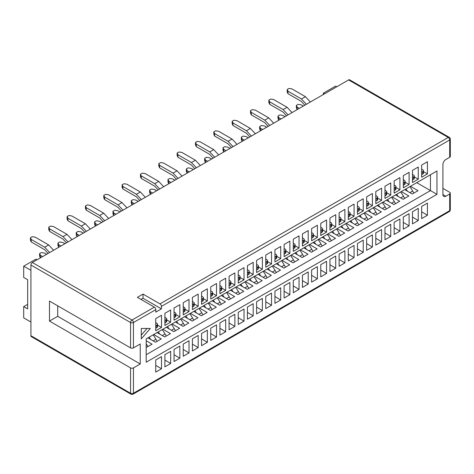 <?xml version="1.0" encoding="UTF-8"?>
<svg xmlns="http://www.w3.org/2000/svg" width="474" height="474" viewBox="0 0 474 474"><rect width="100%" height="100%" fill="white"/><g stroke="black" fill="none" stroke-linecap="round" stroke-linejoin="round"><path stroke-width="0.71" d="M161.427 306.388A2.044 1.179 -120 0 0 159.987 303.887L448.256 137.454A2.044 1.179 60 0 1 449.702 139.954L161.427 306.388L161.427 308.888L155.798 312.141L155.798 309.641L133.449 322.539L133.449 347.886A2.044 1.179 180 0 1 130.563 347.886L49.48 301.073L49.48 321.082L130.563 367.895A2.044 1.179 0 0 0 133.449 367.895L133.449 393.242L449.702 210.657L449.702 193.979A2.044 1.179 0 0 0 450.3 193.149A2.044 1.179 0 0 0 449.702 192.314L442.917 188.391M57.71 305.825L57.71 316.33L140.239 363.979L140.239 343.97L133.449 347.886M140.239 363.979L133.449 367.895M445.803 196.23A4.082 2.358 -60 0 1 443.759 196.432A4.082 2.358 -60 0 1 442.917 194.565L445.803 196.23L449.702 193.979M442.917 194.565L442.917 164.549A4.082 2.358 -60 0 1 445.803 159.548L449.702 157.297L449.702 139.954A2.044 1.179 180 0 0 450.3 139.119A2.044 2.044 0 0 0 449.281 137.353A2.044 1.179 120 0 0 448.256 137.454L348.615 79.922A2.044 1.179 -60 0 1 349.64 79.822L449.281 137.353M436.957 194.346L146.193 362.213L146.193 338.869L436.957 171.001L436.957 194.346L430.457 190.589L430.457 174.752L436.957 171.001M141.282 328.452L141.282 338.874L150.311 328.452L141.282 328.452M170.67 322.136L170.67 309.972L164.893 313.308L164.893 325.466L170.67 322.136L166.694 319.837M170.67 351.335L164.893 354.671L164.893 366.835L170.67 363.499L170.67 351.335M179.842 316.839L179.842 304.675L174.065 308.011L174.065 320.175L179.842 316.839L175.866 314.546M179.842 346.044L174.065 349.374L174.065 361.538L179.842 358.202L179.842 346.044M189.008 311.548L189.008 299.384L183.237 302.72L183.237 314.878L189.008 311.548L185.038 309.249M189.008 340.747L183.237 344.083L183.237 356.247L189.008 352.911L189.008 340.747M198.179 306.251L198.179 294.087L192.403 297.423L192.403 309.587L198.179 306.251L194.204 303.958M198.179 335.456L192.403 338.786L192.403 350.95L198.179 347.614L198.179 335.456M207.351 300.96L207.351 288.796L201.574 292.132L201.574 304.29L207.351 300.96L203.376 298.661M207.351 330.159L201.574 333.495L201.574 345.659L207.351 342.323L207.351 330.159M216.517 295.663L216.517 283.499L210.746 286.835L210.746 298.999L216.517 295.663L212.548 293.37M216.517 324.862L210.746 328.198L210.746 340.362L216.517 337.026L216.517 324.862M225.689 290.366L225.689 278.208L219.912 281.544L219.912 293.702L225.689 290.366L221.714 288.074M225.689 319.571L219.912 322.907L219.912 335.071L225.689 331.735L225.689 319.571M234.861 285.075L234.861 272.911L229.084 276.247L229.084 288.411L234.861 285.075L230.885 282.782M234.861 314.274L229.084 317.61L229.084 329.774L234.861 326.438L234.861 314.274M244.027 279.779L244.027 267.62L238.256 270.95L238.256 283.114L244.027 279.779L240.057 277.486M244.027 308.983L238.256 312.319L238.256 324.477L244.027 321.147L244.027 308.983M253.199 274.487L253.199 262.323L247.422 265.659L247.422 277.823L253.199 274.487L249.223 272.195M253.199 303.686L247.422 307.022L247.422 319.186L253.199 315.85L253.199 303.686M262.371 269.191L262.371 257.032L256.594 260.362L256.594 272.526L262.371 269.191L258.395 266.898M262.371 298.395L256.594 301.731L256.594 313.889L262.371 310.559L262.371 298.395M271.537 263.899L271.537 251.735L265.766 255.071L265.766 267.235L271.537 263.899L267.567 261.607M271.537 293.098L265.766 296.434L265.766 308.598L271.537 305.262L271.537 293.098M280.709 258.603L280.709 246.444L274.932 249.774L274.932 261.938L280.709 258.603L276.733 256.31M280.709 287.807L274.932 291.143L274.932 303.301L280.709 299.965L280.709 287.807M289.881 253.312L289.881 241.148L284.104 244.483L284.104 256.647L289.881 253.312L285.905 251.019M289.881 282.51L284.104 285.846L284.104 298.01L289.881 294.674L289.881 282.51M299.047 248.015L299.047 235.851L293.27 239.186L293.27 251.35L299.047 248.015L295.077 245.722M299.047 277.219L293.27 280.555L293.27 292.713L299.047 289.377L299.047 277.219M308.219 242.724L308.219 230.56L302.442 233.895L302.442 246.059L308.219 242.724L304.243 240.425M308.219 271.922L302.442 275.258L302.442 287.422L308.219 284.086L308.219 271.922M317.39 237.427L317.39 225.263L311.614 228.598L311.614 240.762L317.39 237.427L313.415 235.134M317.39 266.631L311.614 269.961L311.614 282.125L317.39 278.789L317.39 266.631M326.556 232.136L326.556 219.972L320.779 223.307L320.779 235.465L326.556 232.136L322.587 229.837M326.556 261.334L320.779 264.67L320.779 276.834L326.556 273.498L326.556 261.334M335.728 226.839L335.728 214.675L329.951 218.01L329.951 230.174L335.728 226.839L331.753 224.546M335.728 256.043L329.951 259.373L329.951 271.537L335.728 268.201L335.728 256.043M344.9 221.548L344.9 209.384L339.123 212.719L339.123 224.877L344.9 221.548L340.925 219.249M344.9 250.746L339.123 254.082L339.123 266.246L344.9 262.91L344.9 250.746M354.066 216.251L354.066 204.087L348.289 207.422L348.289 219.586L354.066 216.251L350.096 213.958M354.066 245.449L348.289 248.785L348.289 260.949L354.066 257.613L354.066 245.449M363.238 210.954L363.238 198.796L357.461 202.131L357.461 214.289L363.238 210.954L359.262 208.661M363.238 240.158L357.461 243.494L357.461 255.658L363.238 252.322L363.238 240.158M372.41 205.663L372.41 193.499L366.633 196.834L366.633 208.998L372.41 205.663L368.434 203.37M372.41 234.861L366.633 238.197L366.633 250.361L372.41 247.025L372.41 234.861M381.576 200.366L381.576 188.208L375.799 191.543L375.799 203.702L381.576 200.366L377.606 198.073M381.576 229.57L375.799 232.906L375.799 245.064L381.576 241.734L381.576 229.57M390.748 195.075L390.748 182.911L384.971 186.246L384.971 198.41L390.748 195.075L386.772 192.782M390.748 224.273L384.971 227.609L384.971 239.773L390.748 236.437L390.748 224.273M399.92 189.778L399.92 177.62L394.143 180.95L394.143 193.114L399.92 189.778L395.944 187.485M399.92 218.982L394.143 222.318L394.143 234.476L399.92 231.146L399.92 218.982M409.086 184.487L409.086 172.323L403.309 175.658L403.309 187.823L409.086 184.487L405.116 182.194M409.086 213.685L403.309 217.021L403.309 229.185L409.086 225.849L409.086 213.685M418.258 179.19L418.258 167.032L412.481 170.362L412.481 182.526L418.258 179.19L414.282 176.897M418.258 208.394L412.481 211.73L412.481 223.888L418.258 220.552L418.258 208.394M427.43 173.899L427.43 161.735L421.653 165.071L421.653 177.235L427.43 173.899L423.454 171.606M427.43 203.097L421.653 206.433L421.653 218.597L427.43 215.261L427.43 203.097M161.504 327.427L161.504 315.263L155.727 318.599L155.727 330.763L161.504 327.427L157.528 325.134M161.504 356.632L155.727 359.962L155.727 372.126L161.504 368.79L161.504 356.632M30.923 322.042L23.7 317.87L23.7 306.619L27.67 304.326M140.997 299.426L143.018 298.259L143.018 294.087L137.383 297.34L154.352 307.134A2.044 1.179 60 0 1 155.798 309.641M143.018 294.087L159.987 303.887M30.923 335.716L130.563 393.242A2.044 1.179 120 0 0 130.984 394.178L31.343 336.647A2.044 1.179 -60 0 1 30.923 335.716L30.923 265.013A2.044 1.179 -60 0 1 32.362 262.513L348.615 79.922M336.777 86.76L335.622 86.096L323.345 93.182L324.5 93.846M323.345 94.516L323.345 93.182M23.7 306.619L27.67 308.912L27.67 279.731L23.7 277.438L23.7 266.181L35.977 259.094L37.132 259.758M30.923 270.346L23.7 266.181M450.3 139.119L450.3 156.461A2.044 1.179 180 0 1 449.702 157.297M57.71 316.33L49.48 321.082M416.741 182.674L430.457 190.589L146.193 354.712M404.683 189.636L412.262 194.008L418.038 190.678L410.46 186.3M395.512 194.927L403.096 199.305L408.872 195.969L401.288 191.591M386.346 200.224L393.924 204.596L399.701 201.266L392.116 196.888M377.174 205.515L384.752 209.893L390.529 206.557L382.951 202.179M368.002 210.812L375.586 215.19L381.363 211.854L373.779 207.476M358.836 216.103L366.414 220.481L372.191 217.145L364.607 212.767M349.664 221.399L357.248 225.778L363.019 222.442L355.441 218.064M340.492 226.691L348.076 231.069L353.853 227.733L346.269 223.361M331.326 231.987L338.904 236.366L344.681 233.03L337.103 228.652M322.154 237.278L329.738 241.657L335.509 238.321L327.931 233.949M312.982 242.575L320.566 246.954L326.343 243.618L318.759 239.24M303.816 247.872L311.394 252.245L317.171 248.909L309.593 244.537M294.644 253.163L302.228 257.542L307.999 254.206L300.421 249.828M285.472 258.46L293.056 262.833L298.833 259.497L291.249 255.125M276.306 263.751L283.885 268.13L289.661 264.794L282.083 260.416M267.135 269.048L274.719 273.421L280.495 270.091L272.911 265.713M257.963 274.339L265.547 278.718L271.324 275.382L263.74 271.004M248.797 279.636L256.375 284.009L262.152 280.679L254.574 276.301M239.625 284.927L247.209 289.306L252.986 285.97L245.402 281.592M230.453 290.224L238.037 294.603L243.814 291.267L236.23 286.889M221.287 295.515L228.865 299.894L234.642 296.558L227.064 292.18M212.115 300.812L219.699 305.191L225.476 301.855L217.892 297.476M202.943 306.103L210.527 310.482L216.304 307.146L208.72 302.768M193.777 311.4L201.355 315.779L207.132 312.443L199.554 308.064M184.605 316.691L192.189 321.07L197.966 317.734L190.382 313.361M175.433 321.988L183.017 326.367L188.794 323.031L181.21 318.652M166.267 327.279L173.845 331.658L179.622 328.322L172.044 323.949M157.095 332.576L164.679 336.955L170.456 333.619L162.872 329.24M147.924 337.873L155.508 342.246L161.284 338.91L153.7 334.537M146.193 347.46L152.113 344.207L146.193 340.788M161.504 368.79L155.727 365.33M427.43 215.261L421.653 211.801M418.258 220.552L412.481 217.092M409.086 225.849L403.309 222.389M399.92 231.146L394.143 227.68M390.748 236.437L384.971 232.977M381.576 241.734L375.799 238.268M372.41 247.025L366.633 243.565M363.238 252.322L357.461 248.856M354.066 257.613L348.289 254.153M344.9 262.91L339.123 259.444M335.728 268.201L329.951 264.741M326.556 273.498L320.779 270.032M317.39 278.789L311.614 275.329M308.219 284.086L302.442 280.62M299.047 289.377L293.27 285.917M289.881 294.674L284.104 291.214M280.709 299.965L274.932 296.505M271.537 305.262L265.766 301.802M262.371 310.559L256.594 307.093M253.199 315.85L247.422 312.39M244.027 321.147L238.256 317.681M234.861 326.438L229.084 322.978M225.689 331.735L219.912 328.269M216.517 337.026L210.746 333.566M207.351 342.323L201.574 338.857M198.179 347.614L192.403 344.154M189.008 352.911L183.237 349.445M179.842 358.202L174.065 354.742M170.67 363.499L164.893 360.033M141.282 335.124L147.059 328.452M143.018 298.259L161.427 308.888M146.193 343.656A21.318 12.306 60 0 1 146.721 344.557L147.947 346.613M146.193 344.865L146.721 344.557M149.15 337.162A21.318 12.306 60 0 1 150.72 339.485M153.126 334.869A21.318 12.306 60 0 1 155.887 339.266L157.119 341.316M153.114 340.865L155.887 339.266M157.528 324.163L157.528 326.663A2.044 1.179 180 0 1 156.93 327.498L156.93 324.998A2.044 1.179 0 0 0 157.528 324.163A2.044 1.179 0 0 0 156.93 323.327L155.727 322.634M156.93 324.998L155.845 325.62L155.845 328.126A2.044 1.179 180 0 1 155.727 328.186M156.93 327.498L155.845 328.126M31.225 239.441L44.698 247.221L48.668 244.928L35.194 237.148L32.232 236.692L30.431 237.735L31.225 239.441L31.225 241.941L44.698 249.721L48.058 253.454M31.225 241.941L30.431 240.235L30.431 237.735M48.668 244.928L53.633 250.236M44.698 247.221L49.657 252.524M166.694 318.872L166.694 321.372A2.044 1.179 180 0 1 166.101 322.202L166.101 319.701A2.044 1.179 0 0 0 166.694 318.872A2.044 1.179 0 0 0 166.101 318.036L164.893 317.343M166.101 319.701L165.017 320.329L165.017 322.83A2.044 1.179 180 0 1 164.893 322.895M166.101 322.202L165.017 322.83M46.576 254.307L44.36 253.027L41.404 252.571L39.597 253.614L40.391 255.32L40.438 257.85M40.391 257.826L39.597 256.114L39.597 253.614M42.607 256.6L40.391 255.32M175.866 313.575L175.866 316.075A2.044 1.179 180 0 1 175.267 316.91L175.267 314.41A2.044 1.179 0 0 0 175.866 313.575A2.044 1.179 0 0 0 175.267 312.739L174.065 312.046M175.267 314.41L174.183 315.032L174.183 317.533A2.044 1.179 180 0 1 174.065 317.598M175.267 316.91L174.183 317.533M49.563 228.853L63.036 236.633L67.006 234.34L53.532 226.56L50.576 226.104L48.769 227.141L49.563 228.853L49.563 231.353L63.036 239.133L66.396 242.866M49.563 231.353L48.769 229.647L48.769 227.141M67.006 234.34L71.971 239.643M63.036 236.633L68.001 241.936M158.227 331.924A21.318 12.306 60 0 1 159.791 334.134M162.197 329.631A21.318 12.306 60 0 1 165.059 333.969L166.285 336.025M162.286 335.574L165.059 333.969M185.038 308.284L185.038 310.784A2.044 1.179 180 0 1 184.439 311.614L184.439 309.113A2.044 1.179 0 0 0 185.038 308.284A2.044 1.179 0 0 0 184.439 307.448L183.237 306.749M184.439 309.113L183.355 309.741L183.355 312.242A2.044 1.179 180 0 1 183.237 312.307M184.439 311.614L183.355 312.242M64.914 243.719L62.704 242.439L59.742 241.983L57.941 243.026L58.735 244.732L58.776 247.262M58.735 247.238L57.941 245.526L57.941 243.026M60.945 246.012L58.735 244.732M167.494 326.574A21.318 12.306 60 0 1 169.058 328.897M171.464 324.281A21.318 12.306 60 0 1 174.231 328.678L175.457 330.728M171.458 330.277L174.231 328.678M194.204 302.987L194.204 305.487A2.044 1.179 180 0 1 193.611 306.322L193.611 303.822A2.044 1.179 0 0 0 194.204 302.987A2.044 1.179 0 0 0 193.611 302.151L192.403 301.458M193.611 303.822L192.527 304.444L192.527 306.945A2.044 1.179 180 0 1 192.403 307.01M193.611 306.322L192.527 306.945M67.9 218.265L81.38 226.045L85.35 223.752L71.87 215.972L68.914 215.51L67.107 216.553L67.9 218.265L67.9 220.766L81.38 228.545L84.733 232.278M67.9 220.766L67.107 219.059L67.107 216.553M85.35 223.752L90.309 229.055M81.38 226.045L86.339 231.348M176.565 321.336A21.318 12.306 60 0 1 178.135 323.546M180.535 319.043A21.318 12.306 60 0 1 183.397 323.381L184.629 325.437M180.624 324.986L183.397 323.381M203.376 297.69L203.376 300.196A2.044 1.179 180 0 1 202.777 301.026L202.777 298.525A2.044 1.179 0 0 0 203.376 297.69A2.044 1.179 0 0 0 202.777 296.86L201.574 296.161M202.777 298.525L201.693 299.153L201.693 301.654A2.044 1.179 180 0 1 201.574 301.719M202.777 301.026L201.693 301.654M83.252 233.131L81.042 231.851L78.086 231.395L76.278 232.438L77.072 234.144L77.12 236.674M77.072 236.644L76.278 234.938L76.278 232.438M79.282 235.424L77.072 234.144M185.832 315.986A21.318 12.306 60 0 1 187.402 318.309M189.801 313.693A21.318 12.306 60 0 1 192.568 318.09L193.795 320.14M189.796 319.689L192.568 318.09M212.548 292.399L212.548 294.899A2.044 1.179 180 0 1 211.949 295.735L211.949 293.234A2.044 1.179 0 0 0 212.548 292.399A2.044 1.179 0 0 0 211.949 291.563L210.746 290.87M211.949 293.234L210.865 293.856L210.865 296.357A2.044 1.179 180 0 1 210.746 296.422M211.949 295.735L210.865 296.357M86.244 207.677L99.718 215.457L103.688 213.164L90.214 205.384L87.252 204.922L85.45 205.965L86.244 207.677L86.244 210.178L99.718 217.957L103.077 221.69M86.244 210.178L85.45 208.465L85.45 205.965M103.688 213.164L108.653 218.467M99.718 215.457L104.677 220.76M194.903 310.748A21.318 12.306 60 0 1 196.473 312.959M198.879 308.456A21.318 12.306 60 0 1 201.74 312.793L202.967 314.849M198.962 314.392L201.74 312.793M221.714 287.102L221.714 289.608A2.044 1.179 180 0 1 221.115 290.438L221.115 287.937A2.044 1.179 0 0 0 221.714 287.102A2.044 1.179 0 0 0 221.115 286.272L219.912 285.573M221.115 287.937L220.037 288.565L220.037 291.066A2.044 1.179 180 0 1 219.912 291.131M221.115 290.438L220.037 291.066M101.596 222.543L99.38 221.263L96.423 220.807L94.616 221.85L95.41 223.556L95.458 226.086M95.41 226.057L94.616 224.35L94.616 221.85M97.62 224.836L95.41 223.556M204.17 305.398A21.318 12.306 60 0 1 205.74 307.721M208.145 303.105A21.318 12.306 60 0 1 210.906 307.502L212.139 309.552M208.133 309.101L210.906 307.502M230.885 281.811L230.885 284.311A2.044 1.179 180 0 1 230.287 285.147L230.287 282.646A2.044 1.179 0 0 0 230.885 281.811A2.044 1.179 0 0 0 230.287 280.975L229.084 280.282M230.287 282.646L229.203 283.268L229.203 285.769A2.044 1.179 180 0 1 229.084 285.834M230.287 285.147L229.203 285.769M104.582 197.089L118.056 204.869L122.025 202.576L108.552 194.796L105.595 194.334L103.788 195.377L104.582 197.089L104.582 199.59L118.056 207.369L121.415 211.096M104.582 199.59L103.788 197.877L103.788 195.377M122.025 202.576L126.991 207.879M118.056 204.869L123.021 210.172M240.057 276.514L240.057 279.014A2.044 1.179 180 0 1 239.459 279.85L239.459 277.349A2.044 1.179 0 0 0 240.057 276.514A2.044 1.179 0 0 0 239.459 275.684L238.256 274.985M239.459 277.349L238.375 277.977L238.375 280.478A2.044 1.179 180 0 1 238.256 280.543M239.459 279.85L238.375 280.478M119.934 211.955L117.724 210.675L114.761 210.219L112.96 211.262L113.748 212.968L113.796 215.498M113.748 215.469L112.96 213.762L112.96 211.262M115.964 214.248L113.748 212.968M213.247 300.161A21.318 12.306 60 0 1 214.811 302.371M217.216 297.868A21.318 12.306 60 0 1 220.078 302.205L221.305 304.261M217.305 303.804L220.078 302.205M222.513 294.81A21.318 12.306 60 0 1 224.078 297.133M226.483 292.517A21.318 12.306 60 0 1 229.25 296.914L230.477 298.964M226.471 298.513L229.25 296.914M249.223 271.223L249.223 273.723A2.044 1.179 180 0 1 248.625 274.559L248.625 272.058A2.044 1.179 0 0 0 249.223 271.223A2.044 1.179 0 0 0 248.625 270.387L247.422 269.694M248.625 272.058L247.547 272.68L247.547 275.181A2.044 1.179 180 0 1 247.422 275.246M248.625 274.559L247.547 275.181M122.92 186.501L136.393 194.281L140.369 191.988L126.89 184.208L123.933 183.746L122.126 184.789L122.92 186.501L122.92 189.002L136.393 196.781L139.753 200.508M122.92 189.002L122.126 187.289L122.126 184.789M140.369 191.988L145.328 197.291M136.393 194.281L141.359 199.584M231.585 289.573A21.318 12.306 60 0 1 233.155 291.783M235.554 287.28A21.318 12.306 60 0 1 238.416 291.617L239.648 293.673M235.643 293.216L238.416 291.617M258.395 265.926L258.395 268.426A2.044 1.179 180 0 1 257.797 269.262L257.797 266.761A2.044 1.179 0 0 0 258.395 265.926A2.044 1.179 0 0 0 257.797 265.096L256.594 264.397M257.797 266.761L256.712 267.389L256.712 269.89A2.044 1.179 180 0 1 256.594 269.955M257.797 269.262L256.712 269.89M138.272 201.367L136.062 200.087L133.105 199.631L131.298 200.674L132.092 202.38L132.139 204.91M132.092 204.881L131.298 203.174L131.298 200.674M134.302 203.66L132.092 202.38M240.851 284.222A21.318 12.306 60 0 1 242.421 286.539M244.821 281.929A21.318 12.306 60 0 1 247.588 286.326L248.814 288.376M244.815 287.925L247.588 286.326M267.567 260.635L267.567 263.135A2.044 1.179 180 0 1 266.969 263.971L266.969 261.464A2.044 1.179 0 0 0 267.567 260.635A2.044 1.179 0 0 0 266.969 259.799L265.766 259.106M266.969 261.464L265.884 262.092L265.884 264.593A2.044 1.179 180 0 1 265.766 264.658M266.969 263.971L265.884 264.593M141.258 175.907L154.737 183.693L158.707 181.4L145.234 173.614L142.271 173.158L140.47 174.201L141.258 175.907L141.258 178.414L154.737 186.193L158.097 189.92M141.258 178.414L140.47 176.701L140.47 174.201M158.707 181.4L163.666 186.703M154.737 183.693L159.697 188.996M249.922 278.985A21.318 12.306 60 0 1 251.493 281.189M253.898 276.692A21.318 12.306 60 0 1 256.754 281.029L257.986 283.085M253.981 282.628L256.754 281.029M285.905 250.047L285.905 252.547A2.044 1.179 180 0 1 285.307 253.383L285.307 250.876A2.044 1.179 0 0 0 285.905 250.047A2.044 1.179 0 0 0 285.307 249.211L284.104 248.518M285.307 250.876L284.222 251.504L284.222 254.005A2.044 1.179 180 0 1 284.104 254.07M285.307 253.383L284.222 254.005M159.602 165.319L173.075 173.099L177.045 170.806L163.571 163.026L160.615 162.57L158.808 163.613L159.602 165.319L159.602 167.826L173.075 175.605L176.435 179.332M159.602 167.826L158.808 166.113L158.808 163.613M177.045 170.806L182.01 176.115M173.075 173.099L178.04 178.408M276.733 255.338L276.733 257.838A2.044 1.179 180 0 1 276.135 258.674L276.135 256.173A2.044 1.179 0 0 0 276.733 255.338A2.044 1.179 0 0 0 276.135 254.508L274.932 253.809M276.135 256.173L275.056 256.795L275.056 259.302A2.044 1.179 180 0 1 274.932 259.367M276.135 258.674L275.056 259.302M156.616 190.779L154.4 189.499L151.443 189.043L149.636 190.086L150.43 191.792L150.477 194.322M150.43 194.293L149.636 192.586L149.636 190.086M152.64 193.072L150.43 191.792M268.266 268.397A21.318 12.306 60 0 1 269.83 270.601M272.236 266.104A21.318 12.306 60 0 1 275.098 270.441L276.324 272.497M272.325 272.04L275.098 270.441M259.189 273.634A21.318 12.306 60 0 1 260.759 275.951M263.165 271.341A21.318 12.306 60 0 1 265.926 275.738L267.158 277.788M263.153 277.337L265.926 275.738M295.077 244.75L295.077 247.25A2.044 1.179 180 0 1 294.478 248.086L294.478 245.585A2.044 1.179 0 0 0 295.077 244.75A2.044 1.179 0 0 0 294.478 243.914L293.27 243.221M294.478 245.585L293.394 246.207L293.394 248.714A2.044 1.179 180 0 1 293.27 248.773M294.478 248.086L293.394 248.714M174.953 180.191L172.743 178.911L169.781 178.455L167.98 179.498L168.768 181.204L168.815 183.734M168.768 183.705L167.98 181.998L167.98 179.498M170.984 182.484L168.768 181.204M277.533 263.046A21.318 12.306 60 0 1 279.097 265.363M281.503 260.753A21.318 12.306 60 0 1 284.264 265.144L285.496 267.2M281.491 266.749L284.264 265.144M304.243 239.459L304.243 241.959A2.044 1.179 180 0 1 303.644 242.789L303.644 240.288A2.044 1.179 0 0 0 304.243 239.459A2.044 1.179 0 0 0 303.644 238.623L302.442 237.93M303.644 240.288L302.566 240.916L302.566 243.417A2.044 1.179 180 0 1 302.442 243.482M303.644 242.789L302.566 243.417M177.94 154.731L191.413 162.511L195.389 160.218L181.909 152.438L178.953 151.982L177.146 153.025L177.94 154.731L177.94 157.232L191.413 165.017L194.773 168.744M177.94 157.232L177.146 155.525L177.146 153.025M195.389 160.218L200.348 165.527M191.413 162.511L196.378 167.82M313.415 234.162L313.415 236.662A2.044 1.179 180 0 1 312.816 237.498L312.816 234.997A2.044 1.179 0 0 0 313.415 234.162A2.044 1.179 0 0 0 312.816 233.327L311.614 232.633M312.816 234.997L311.732 235.619L311.732 238.12A2.044 1.179 180 0 1 311.614 238.185M312.816 237.498L311.732 238.12M193.291 169.603L191.081 168.323L188.125 167.867L186.318 168.91L187.112 170.616L187.153 173.146M187.112 173.117L186.318 171.41L186.318 168.91M189.322 171.89L187.112 170.616M286.604 257.809A21.318 12.306 60 0 1 288.168 260.013M290.574 255.516A21.318 12.306 60 0 1 293.436 259.853L294.668 261.909M290.663 261.452L293.436 259.853M295.871 252.458A21.318 12.306 60 0 1 297.441 254.775M299.841 250.165A21.318 12.306 60 0 1 302.608 254.556L303.834 256.612M299.835 256.161L302.608 254.556M322.587 228.871L322.587 231.371A2.044 1.179 180 0 1 321.988 232.201L321.988 229.7A2.044 1.179 0 0 0 322.587 228.871A2.044 1.179 0 0 0 321.988 228.035L320.779 227.336M321.988 229.7L320.904 230.328L320.904 232.829A2.044 1.179 180 0 1 320.779 232.894M321.988 232.201L320.904 232.829M196.277 144.143L209.757 151.923L213.727 149.63L200.253 141.85L197.291 141.394L195.489 142.437L196.277 144.143L196.277 146.644L209.757 154.423L213.116 158.156M196.277 146.644L195.489 144.937L195.489 142.437M213.727 149.63L218.686 154.939M209.757 151.923L214.716 157.232M331.753 223.574L331.753 226.074A2.044 1.179 180 0 1 331.154 226.91L331.154 224.409A2.044 1.179 0 0 0 331.753 223.574A2.044 1.179 0 0 0 331.154 222.739L329.951 222.045M331.154 224.409L330.076 225.032L330.076 227.532A2.044 1.179 180 0 1 329.951 227.597M331.154 226.91L330.076 227.532M211.635 159.009L209.419 157.735L206.463 157.279L204.655 158.322L205.449 160.028L205.497 162.552M205.449 162.529L204.655 160.822L204.655 158.322M207.659 161.302L205.449 160.028M304.942 247.215A21.318 12.306 60 0 1 306.512 249.425M308.912 244.928A21.318 12.306 60 0 1 311.774 249.265L313.006 251.315M309.001 250.864L311.774 249.265M314.209 241.864A21.318 12.306 60 0 1 315.779 244.187M318.178 239.577A21.318 12.306 60 0 1 320.945 243.968L322.178 246.024M318.173 245.573L320.945 243.968M340.925 218.277L340.925 220.783A2.044 1.179 180 0 1 340.326 221.613L340.326 219.112A2.044 1.179 0 0 0 340.925 218.277A2.044 1.179 0 0 0 340.326 217.448L339.123 216.748M340.326 219.112L339.242 219.74L339.242 222.241A2.044 1.179 180 0 1 339.123 222.306M340.326 221.613L339.242 222.241M214.621 133.555L228.095 141.335L232.064 139.042L218.591 131.262L215.634 130.806L213.827 131.849L214.621 133.555L214.621 136.056L228.095 143.835L231.454 147.568M214.621 136.056L213.827 134.349L213.827 131.849M232.064 139.042L237.03 144.351M228.095 141.335L233.054 146.644M359.262 207.689L359.262 210.195A2.044 1.179 180 0 1 358.664 211.025L358.664 208.524A2.044 1.179 0 0 0 359.262 207.689A2.044 1.179 0 0 0 358.664 206.86L357.461 206.16M358.664 208.524L357.586 209.153L357.586 211.653A2.044 1.179 180 0 1 357.461 211.718M358.664 211.025L357.586 211.653M232.959 122.967L246.433 130.747L250.408 128.454L236.929 120.674L233.972 120.218L232.165 121.261L232.959 122.967L232.959 125.468L246.433 133.247L249.792 136.98M232.959 125.468L232.165 123.761L232.165 121.261M250.408 128.454L255.368 133.763M246.433 130.747L251.398 136.056M350.096 212.986L350.096 215.486A2.044 1.179 180 0 1 349.498 216.322L349.498 213.821A2.044 1.179 0 0 0 350.096 212.986A2.044 1.179 0 0 0 349.498 212.151L348.289 211.457M349.498 213.821L348.414 214.444L348.414 216.944A2.044 1.179 180 0 1 348.289 217.009M349.498 216.322L348.414 216.944M229.973 148.421L227.763 147.147L224.8 146.691L222.999 147.728L223.787 149.44L223.835 151.964M223.787 151.941L222.999 150.234L222.999 147.728M226.003 150.714L223.787 149.44M368.434 202.398L368.434 204.898A2.044 1.179 180 0 1 367.836 205.734L367.836 203.233A2.044 1.179 0 0 0 368.434 202.398A2.044 1.179 0 0 0 367.836 201.563L366.633 200.869M367.836 203.233L366.752 203.856L366.752 206.356A2.044 1.179 180 0 1 366.633 206.421M367.836 205.734L366.752 206.356M248.311 137.833L246.101 136.559L243.138 136.103L241.337 137.14L242.131 138.852L242.173 141.376M242.131 141.353L241.337 139.646L241.337 137.14M244.341 140.126L242.131 138.852M323.286 236.627A21.318 12.306 60 0 1 324.85 238.837M327.256 234.334A21.318 12.306 60 0 1 330.117 238.677L331.344 240.727M327.344 240.277L330.117 238.677M341.624 226.039A21.318 12.306 60 0 1 343.188 228.249M345.593 223.746A21.318 12.306 60 0 1 348.455 228.089L349.688 230.139M345.682 229.689L348.455 228.089M332.552 231.276A21.318 12.306 60 0 1 334.117 233.599M336.522 228.983A21.318 12.306 60 0 1 339.283 233.38L340.516 235.436M336.51 234.986L339.283 233.38M350.89 220.688A21.318 12.306 60 0 1 352.46 223.011M354.86 218.396A21.318 12.306 60 0 1 357.627 222.792L358.854 224.848M354.854 224.392L357.627 222.792M377.606 197.101L377.606 199.607A2.044 1.179 180 0 1 377.008 200.437L377.008 197.936A2.044 1.179 0 0 0 377.606 197.101A2.044 1.179 0 0 0 377.008 196.272L375.799 195.572M377.008 197.936L375.923 198.565L375.923 201.065A2.044 1.179 180 0 1 375.799 201.13M377.008 200.437L375.923 201.065M251.297 112.379L264.776 120.159L268.746 117.866L255.273 110.087L252.31 109.63L250.509 110.673L251.297 112.379L251.297 114.88L264.776 122.659L268.136 126.392M251.297 114.88L250.509 113.173L250.509 110.673M268.746 117.866L273.705 123.175M264.776 120.159L269.736 125.468M359.962 215.451A21.318 12.306 60 0 1 361.532 217.661M363.931 213.158A21.318 12.306 60 0 1 366.793 217.501L368.025 219.551M364.02 219.101L366.793 217.501M386.772 191.81L386.772 194.31A2.044 1.179 180 0 1 386.174 195.146L386.174 192.645A2.044 1.179 0 0 0 386.772 191.81A2.044 1.179 0 0 0 386.174 190.975L384.971 190.281M386.174 192.645L385.095 193.268L385.095 195.768A2.044 1.179 180 0 1 384.971 195.833M386.174 195.146L385.095 195.768M266.655 127.245L264.439 125.971L261.482 125.509L259.675 126.552L260.469 128.264L260.516 130.788M260.469 130.765L259.675 129.052L259.675 126.552M262.679 129.538L260.469 128.264M369.228 210.101A21.318 12.306 60 0 1 370.798 212.423M373.198 207.808A21.318 12.306 60 0 1 375.965 212.204L377.191 214.26M373.192 213.804L375.965 212.204M395.944 186.513L395.944 189.013A2.044 1.179 180 0 1 395.346 189.849L395.346 187.349A2.044 1.179 0 0 0 395.944 186.513A2.044 1.179 0 0 0 395.346 185.684L394.143 184.984M395.346 187.349L394.261 187.977L394.261 190.477A2.044 1.179 180 0 1 394.143 190.542M395.346 189.849L394.261 190.477M269.641 101.792L283.114 109.571L287.084 107.278L273.611 99.499L270.654 99.042L268.847 100.085L269.641 101.792L269.641 104.292L283.114 112.071L286.474 115.804M269.641 104.292L268.847 102.585L268.847 100.085M287.084 107.278L292.049 112.587M283.114 109.571L288.074 114.88M414.282 175.925L414.282 178.425A2.044 1.179 180 0 1 413.684 179.261L413.684 176.761A2.044 1.179 0 0 0 414.282 175.925A2.044 1.179 0 0 0 413.684 175.096L412.481 174.396M413.684 176.761L412.599 177.383L412.599 179.889A2.044 1.179 180 0 1 412.481 179.954M413.684 179.261L412.599 179.889M287.979 91.204L301.452 98.983L305.428 96.69L291.948 88.911L288.992 88.454L287.185 89.497L287.979 91.204L287.979 93.704L301.452 101.483L304.812 105.216M287.979 93.704L287.185 91.997L287.185 89.497M305.428 96.69L310.387 101.999M301.452 98.983L306.417 104.292M405.116 181.222L405.116 183.722A2.044 1.179 180 0 1 404.518 184.558L404.518 182.052A2.044 1.179 0 0 0 405.116 181.222A2.044 1.179 0 0 0 404.518 180.387L403.309 179.693M404.518 182.052L403.433 182.68L403.433 185.18A2.044 1.179 180 0 1 403.309 185.245M404.518 184.558L403.433 185.18M284.993 116.657L282.782 115.383L279.82 114.921L278.013 115.964L278.807 117.676L278.854 120.2M278.807 120.177L278.013 118.464L278.013 115.964M281.023 118.95L278.807 117.676M423.454 170.634L423.454 173.134A2.044 1.179 180 0 1 422.855 173.97L422.855 171.464A2.044 1.179 0 0 0 423.454 170.634A2.044 1.179 0 0 0 422.855 169.799L421.653 169.105M422.855 171.464L421.771 172.092L421.771 174.592A2.044 1.179 180 0 1 421.653 174.657M422.855 173.97L421.771 174.592M303.33 106.069L301.12 104.795L298.158 104.333L296.357 105.376L297.151 107.088L297.192 109.613M297.151 109.589L296.357 107.876L296.357 105.376M299.361 108.362L297.151 107.088M378.299 204.863A21.318 12.306 60 0 1 379.87 207.073M382.275 202.57A21.318 12.306 60 0 1 385.137 206.913L386.363 208.963M382.364 208.513L385.137 206.913M396.643 194.275A21.318 12.306 60 0 1 398.207 196.485M400.613 191.982A21.318 12.306 60 0 1 403.475 196.325L404.701 198.375M400.702 197.925L403.475 196.325M387.572 199.513A21.318 12.306 60 0 1 389.136 201.835M391.542 197.22A21.318 12.306 60 0 1 394.303 201.616L395.535 203.672M391.53 203.216L394.303 201.616M405.91 188.925A21.318 12.306 60 0 1 407.474 191.247M409.88 186.632A21.318 12.306 60 0 1 412.647 191.028L413.873 193.084M409.874 192.628L412.647 191.028M32.362 262.513L132.003 320.039L154.352 307.134M130.984 394.178A2.044 2.044 0 0 0 133.028 394.178A2.044 1.179 60 0 0 133.449 393.242A2.044 1.179 180 0 1 130.563 393.242L130.563 367.895M130.563 347.886L130.563 322.539L30.923 265.013M449.702 210.657A2.044 1.179 60 0 1 449.281 211.588A2.044 2.044 0 0 0 450.3 209.822A2.044 1.179 180 0 1 449.702 210.657M130.563 322.539A2.044 1.179 0 0 0 133.449 322.539A2.044 1.179 60 0 0 132.003 320.039A2.044 1.179 120 0 0 130.563 322.539M133.028 394.178L449.281 211.588M450.3 209.822L450.3 193.149"/></g></svg>
